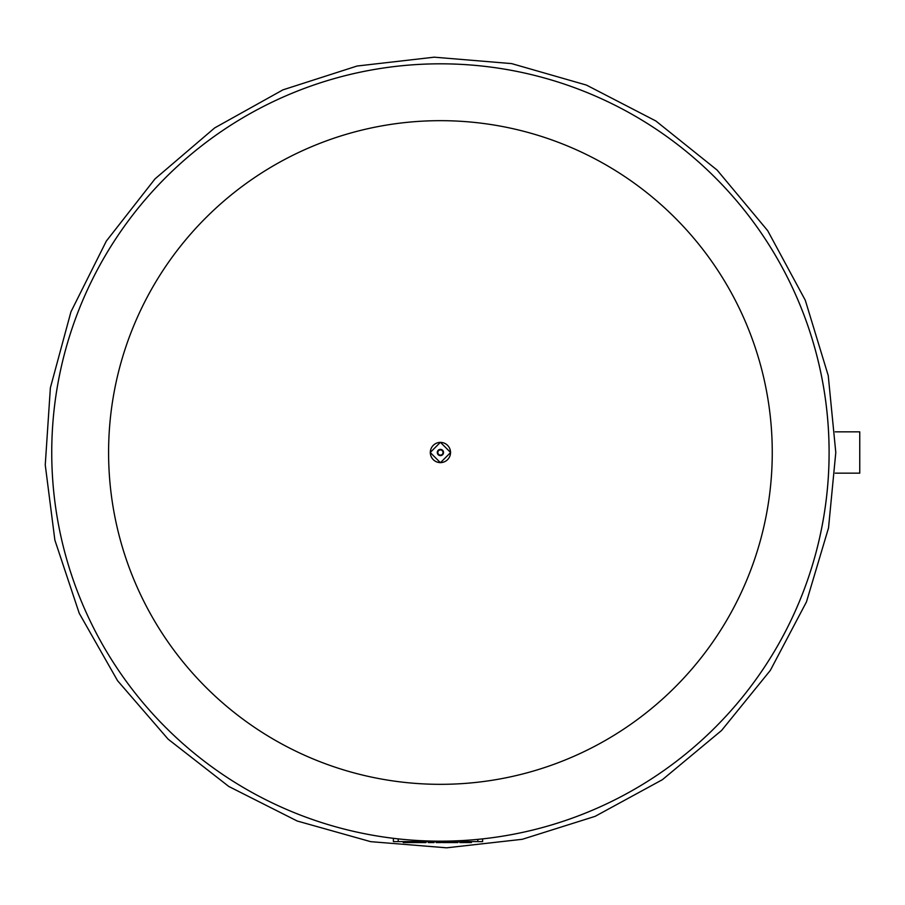 <?xml version="1.0" encoding="UTF-8"?>
<svg xmlns="http://www.w3.org/2000/svg" width="905" height="905" viewBox="0 0 905 905"><rect width="100%" height="100%" fill="white"/><g stroke="black" fill="none" stroke-linecap="round" stroke-linejoin="round"><path stroke-width="1.36" d="M440.418 63.825A388.675 388.675 0 0 0 51.743 452.5A388.675 388.675 0 0 0 440.418 841.175A388.675 388.675 0 0 0 829.093 452.5A388.686 388.686 0 0 0 456.131 64.131A388.686 388.686 0 0 0 53.01 421.097A388.686 388.686 0 0 0 393.381 838.324L393.381 841.605L482.625 841.605L482.625 838.878A388.686 388.686 0 0 0 829.104 452.5A388.675 388.675 0 0 0 440.418 63.825A388.675 388.675 0 0 0 51.743 452.5A388.675 388.675 0 0 0 440.418 841.175M440.418 784.33A331.83 331.83 0 0 0 772.259 452.5A331.83 331.83 0 0 0 440.418 120.67A331.83 331.83 0 0 0 108.589 452.5A331.83 331.83 0 0 0 440.418 784.33M410.033 841.605L410.033 842.566L403.268 842.566L403.268 841.605M408.031 841.605L408.031 842.566M434.072 841.605L434.072 842.566L434.072 841.605L434.072 842.566L428.291 842.566L428.269 841.605L428.291 842.566M436.131 841.605L436.131 842.566L441.255 842.566L441.255 841.605M471.415 841.605L471.415 842.566L467.557 842.566L467.557 841.605M459.831 841.605L459.831 842.566L467.557 842.566M463.688 841.605L463.688 842.566M457.896 841.605L457.896 842.566L442.398 842.566L442.398 841.605M426.017 841.605L426.017 842.566L410.531 842.566L410.531 841.605M835.258 431.843L859.75 431.843L859.75 473.157L835.258 473.157M450.532 452.5A10.113 10.113 0 0 1 440.418 462.613A10.113 10.113 0 0 1 430.316 452.5A10.113 10.113 0 0 1 440.418 442.387A10.113 10.113 0 0 1 450.532 452.5M443.541 452.5A3.122 3.122 0 0 1 440.418 455.622A3.122 3.122 0 0 1 437.296 452.5A3.122 3.122 0 0 1 440.418 449.378A3.122 3.122 0 0 1 443.541 452.5M443.02 452.5A2.591 2.591 0 0 1 440.418 455.091A2.591 2.591 0 0 1 437.828 452.5A2.591 2.591 0 0 1 440.418 449.909A2.591 2.591 0 0 1 443.02 452.5M398.211 838.878L398.211 841.605M477.806 839.376L477.806 841.605M835.79 452.5L828.528 527.92L806.468 601.882L770.313 670.413L721.59 730.459L662.403 779.68L595.128 816.344L522.332 839.286L446.629 847.815L370.699 841.661L297.213 821.016L228.829 786.49L168.115 739.159L117.548 680.673L79.244 613.307L54.866 540.081L45.25 464.921L50.375 387.826L70.952 311.795L106.349 241.058L154.981 178.919L214.677 127.91L282.937 89.855L357.045 66.031L434.208 57.185L511.619 63.599L586.44 85.081L655.854 120.976L717.133 170.095L767.689 230.673L805.292 300.256L828.245 375.609L835.79 452.5M430.226 452.5L440.418 462.693L450.622 452.5L440.418 442.307L430.226 452.5"/></g></svg>
